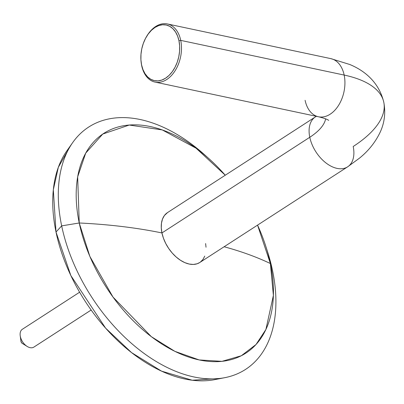 <?xml version="1.0" encoding="UTF-8"?>
<svg xmlns="http://www.w3.org/2000/svg" width="404" height="404" viewBox="0 0 404 404"><rect width="100%" height="100%" fill="white"/><g stroke="black" fill="none" stroke-linecap="round" stroke-linejoin="round"><path stroke-width="0.61" d="M72.725 142.531L66.761 150.99A140.37 87.38 57.1 0 0 56.01 232.032L61.666 225.876A144.344 89.86 -122.9 0 1 72.725 142.531A144.344 89.86 -122.9 0 1 206.893 156.858M266.771 249.404A144.344 89.86 -122.9 0 1 272.543 270.619A144.344 89.86 57.1 0 0 267.67 252.147L265.963 246.793A130.84 81.451 -122.9 0 1 270.387 263.544L257.555 225.124A130.84 81.451 -122.9 0 1 265.963 246.793M208.939 158.666L204.757 154.919A144.344 89.86 57.1 0 0 94.253 123.897A144.344 89.86 57.1 0 0 61.666 225.876L79.24 222.983A130.84 81.451 -122.9 0 1 108.772 130.548A130.84 81.451 -122.9 0 1 208.939 158.666A130.84 81.451 -122.9 0 1 225.265 175.22L196.117 148.243L162.277 129.931L129.265 125.038L102.773 134.052L85.714 153.116L77.659 176.846L79.24 222.983A411.247 169.599 -11.8 0 1 161.943 232.946A411.247 169.599 168.2 0 0 79.24 222.983L89.885 256.464L112.979 297.046L151.343 336.668L174.912 351.359L199.187 359.939L221.963 361.343L241.294 355.757L256.02 344.506L265.898 329.492L273.387 295.4L270.387 263.544A411.247 169.599 168.2 0 0 224.129 246.748A411.247 169.599 -11.8 0 1 270.387 263.544A130.84 81.451 -122.9 0 1 199.187 359.939A130.84 81.451 -122.9 0 1 79.24 222.983L61.666 225.876A144.344 89.86 57.1 0 0 193.996 376.967A144.344 89.86 57.1 0 0 272.543 270.619A144.344 89.86 -122.9 0 1 224.866 377.659A144.344 89.86 -122.9 0 1 61.666 225.876L56.01 232.032L70.857 275.568L105.59 328.119L131.573 352.621L161.539 371.13L192.193 380.23L219.665 378.457M69.867 146.955L58.328 167.317L53.323 189.774L56.01 232.032A140.37 87.38 57.1 0 0 214.711 379.639L224.866 377.659M325.629 118.837A63.68 26.26 -11.8 0 1 309.782 137.274A29.719 18.498 57.1 0 0 325.972 162.953A29.719 18.498 57.1 0 0 347.92 166.64M141.107 61.969L141.178 62.575A29.719 19.766 -78 0 0 141.678 65.65L141.587 64.913A28.447 18.917 102 0 1 141.107 61.969A28.447 18.917 102 0 1 146.47 36.673A28.447 18.917 102 0 1 178.962 40.728L180.729 40.385L344.163 75.063A123.119 50.773 -11.8 0 1 383.8 102.313A123.119 50.773 168.2 0 0 344.163 75.063A29.719 19.766 102 0 1 338.623 105.272A29.719 19.766 102 0 1 318.13 116.69A29.719 19.766 102 0 1 305.106 100.328M146.637 36.405A29.719 19.766 102 0 1 167.372 23.947A29.719 19.766 102 0 1 180.729 40.385A29.719 19.766 -78 0 0 146.783 36.148L146.47 36.673M331.139 58.701A29.719 19.766 102 0 1 344.163 75.063L180.729 40.385A29.719 19.766 102 0 1 175.321 70.387A29.719 19.766 102 0 1 155.035 82.088A29.719 19.766 102 0 1 141.678 65.65A29.719 19.766 102 0 1 141.142 62.282M155.035 82.088L318.468 116.766A29.719 19.766 -78 0 0 338.749 105.065A29.719 19.766 -78 0 0 344.163 75.063A29.719 19.766 -78 0 0 330.805 58.625L167.372 23.947M383.8 102.313A123.119 50.773 -11.8 0 1 353.197 146.49A29.719 18.498 -122.9 0 1 347.637 166.832A29.719 18.498 -122.9 0 1 325.77 162.797A29.719 18.498 -122.9 0 1 309.782 137.274A29.719 18.498 -122.9 0 1 315.347 116.933L167.503 212.595A29.719 18.498 57.1 0 0 161.938 232.941L309.782 137.274L161.938 232.941L163.438 238.198L165.711 243.43L168.675 248.44L172.215 253.025L176.189 257.02L180.457 260.267L184.845 262.64L189.183 264.044L193.314 264.438L197.071 263.792L199.834 262.469M200.313 262.14L202.914 259.54L204.772 256.101M206.02 247.233L205.621 243.556M167.549 212.565L164.383 215.549L162.524 218.993L161.474 223.149L161.277 227.856L161.938 232.941A29.719 18.498 57.1 0 0 177.927 258.459A29.719 18.498 57.1 0 0 199.793 262.494L347.637 166.832L359.464 158.166C368.579 150.788 375.518 142.051 380.285 131.946C384.568 122.589 385.734 112.681 383.785 102.227C378.477 80.305 362.034 69.513 349.677 64.463L330.805 58.625M141.587 64.913L142.976 69.629L145.036 73.7L147.677 76.967L150.803 79.305L154.298 80.628L158.02 80.881L161.827 80.058L165.574 78.184L169.119 75.341L172.321 71.629L175.063 67.19L177.235 62.206L178.76 56.858L179.568 51.353L179.639 45.91L178.962 40.728L177.573 36.012L175.513 31.941L172.872 28.674L169.741 26.331L166.251 25.013L162.529 24.755L158.722 25.583L154.974 27.457L151.429 30.3L148.228 34.012L145.485 38.451L143.314 43.435L141.789 48.783L140.981 54.288L140.91 59.731L141.678 65.65A29.719 19.766 -78 0 0 166.741 79.517A29.719 19.766 -78 0 0 180.729 40.385L178.962 40.728A28.447 18.917 102 0 1 165.574 78.184A28.447 18.917 102 0 1 141.587 64.913M315.059 117.12A29.719 18.498 57.1 0 0 309.782 137.274A63.68 26.26 168.2 0 0 325.397 119.872M33.694 347.208A10.615 6.605 -122.9 0 1 27.189 346.445A10.615 6.605 -122.9 0 1 20.2 335.643A10.615 6.605 -122.9 0 1 22.518 329.169A10.615 6.605 57.1 0 0 22.341 329.28A10.615 6.605 57.1 0 0 22.467 341.638A10.615 6.605 57.1 0 0 33.694 347.208L91.153 310.03L33.694 347.208A10.615 6.605 57.1 0 0 33.87 347.102A10.615 6.605 57.1 0 0 34.042 346.986A10.615 6.605 -122.9 0 1 33.694 347.208M20.2 335.643L20.947 341.289A2.121 1.323 57.1 0 0 22.346 343.451L27.189 346.445M22.508 343.541L21.382 342.461L20.927 340.991M318.468 116.766C323.831 118.069 327.25 119.276 328.71 120.382M315.347 116.933L316.297 116.307M22.341 329.28L79.623 292.213M33.87 347.102L91.158 310.035"/></g></svg>
